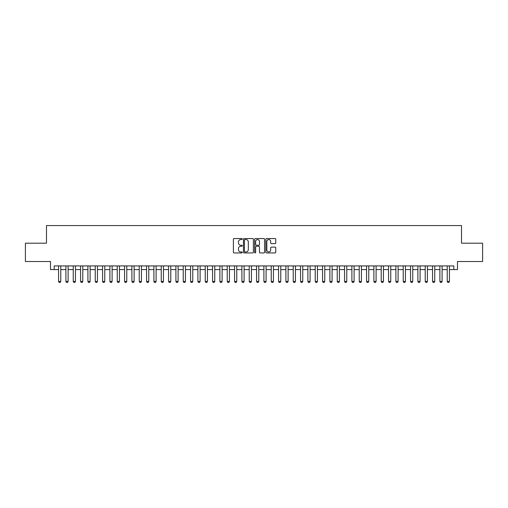 <?xml version="1.0" encoding="UTF-8"?>
<svg xmlns="http://www.w3.org/2000/svg" width="508" height="508" viewBox="0 0 508 508"><rect width="100%" height="100%" fill="white"/><g stroke="black" fill="none" stroke-linecap="round" stroke-linejoin="round"><path stroke-width="0.76" d="M242.265 239.058A0.502 0.502 0 0 0 241.764 238.55L234.118 238.55A0.718 0.718 0 0 0 233.394 239.274L233.394 252.228A0.718 0.718 0 0 0 234.118 252.946L241.764 252.946A0.502 0.502 0 0 0 242.265 252.444A0.502 0.502 0 0 0 241.764 251.943L240.773 251.943A2.305 2.305 0 0 1 238.474 249.638L238.474 248.558A2.305 2.305 0 0 1 240.773 246.253L241.764 246.253A0.502 0.502 0 0 0 242.265 245.751A0.502 0.502 0 0 0 241.764 245.25L240.773 245.25A2.305 2.305 0 0 1 238.474 242.945L238.474 241.865A2.305 2.305 0 0 1 240.773 239.56L241.764 239.56A0.502 0.502 0 0 0 242.265 239.058M275.038 243.63A0.718 0.718 0 0 0 275.755 242.907L275.755 239.274A0.718 0.718 0 0 0 275.038 238.55L266.541 238.55A0.718 0.718 0 0 0 265.824 239.274L265.824 252.228A0.718 0.718 0 0 0 266.541 252.946L275.038 252.946A0.718 0.718 0 0 0 275.755 252.228L275.755 247.841A0.718 0.718 0 0 0 275.038 247.117L271.399 247.117A0.718 0.718 0 0 0 270.681 247.841L270.681 250.012A1.924 1.924 0 0 1 268.757 251.943A1.924 1.924 0 0 1 266.827 250.012L266.827 241.484A1.924 1.924 0 0 1 268.757 239.56A1.924 1.924 0 0 1 270.681 241.484L270.681 242.907A0.718 0.718 0 0 0 271.399 243.63L275.038 243.63M54.178 269.583L54.178 265.919L453.822 265.919L453.822 269.583L457.486 269.583L457.486 261.518L482.6 261.518L482.6 243.186L461.518 243.186L461.518 225.584L46.482 225.584L46.482 243.186L25.4 243.186L25.4 261.518L50.514 261.518L50.514 269.583L58.579 269.583M253.371 239.274A0.718 0.718 0 0 0 252.647 238.55L244.157 238.55A0.718 0.718 0 0 0 243.44 239.274L243.44 252.228A0.718 0.718 0 0 0 244.157 252.946L252.647 252.946A0.718 0.718 0 0 0 253.371 252.228L253.371 239.274M255.353 238.55L263.843 238.55A0.718 0.718 0 0 1 264.56 239.274L264.56 252.228A0.718 0.718 0 0 1 263.843 252.946L260.21 252.946A0.718 0.718 0 0 1 259.486 252.228L259.486 246.977A0.718 0.718 0 0 0 258.769 246.253L256.356 246.253A0.718 0.718 0 0 0 255.638 246.977L255.638 252.444A0.502 0.502 0 0 1 255.137 252.946A0.502 0.502 0 0 1 254.629 252.444L254.629 239.274A0.718 0.718 0 0 1 255.353 238.55M60.782 269.583L65.913 269.583M68.116 269.583L73.247 269.583M75.444 269.583L80.582 269.583M82.779 269.583L87.909 269.583M90.113 269.583L95.244 269.583M97.447 269.583L102.578 269.583M104.775 269.583L109.912 269.583M112.109 269.583L117.246 269.583M119.444 269.583L124.574 269.583M126.778 269.583L131.909 269.583M134.106 269.583L139.243 269.583M141.44 269.583L146.577 269.583M148.774 269.583L153.905 269.583M156.108 269.583L161.239 269.583M163.443 269.583L168.573 269.583M170.771 269.583L175.908 269.583M178.105 269.583L183.236 269.583M185.439 269.583L190.57 269.583M192.773 269.583L197.904 269.583M200.101 269.583L205.238 269.583M207.435 269.583L212.573 269.583M214.77 269.583L219.901 269.583M222.104 269.583L227.235 269.583M229.438 269.583L234.569 269.583M236.766 269.583L241.903 269.583M244.1 269.583L249.231 269.583M251.435 269.583L256.565 269.583M258.769 269.583L263.9 269.583M266.097 269.583L271.234 269.583M273.431 269.583L278.562 269.583M280.765 269.583L285.896 269.583M288.099 269.583L293.23 269.583M295.427 269.583L300.565 269.583M302.762 269.583L307.899 269.583M310.096 269.583L315.227 269.583M317.43 269.583L322.561 269.583M324.764 269.583L329.895 269.583M332.092 269.583L337.229 269.583M339.427 269.583L344.557 269.583M346.761 269.583L351.892 269.583M354.095 269.583L359.226 269.583M361.423 269.583L366.56 269.583M368.757 269.583L373.894 269.583M376.091 269.583L381.222 269.583M383.426 269.583L388.556 269.583M390.754 269.583L395.891 269.583M398.088 269.583L403.225 269.583M405.422 269.583L410.553 269.583M412.756 269.583L417.887 269.583M420.091 269.583L425.221 269.583M427.418 269.583L432.556 269.583M434.753 269.583L439.884 269.583M442.087 269.583L447.218 269.583M449.421 269.583L453.822 269.583M244.951 239.56A0.502 0.502 0 0 0 244.443 240.062L244.443 251.435A0.502 0.502 0 0 0 244.951 251.943L245.993 251.943A2.305 2.305 0 0 0 248.298 249.638L248.298 241.865A2.305 2.305 0 0 0 245.993 239.56L244.951 239.56M259.486 241.522A1.924 1.924 0 0 0 257.562 239.598A1.924 1.924 0 0 0 255.638 241.522L255.638 244.526A0.718 0.718 0 0 0 256.356 245.25L258.769 245.25A0.718 0.718 0 0 0 259.486 244.526L259.486 241.522M60.782 265.919L60.782 281.464L60.23 282.416L59.131 282.416L58.579 281.464L58.579 265.919M58.579 281.464L60.782 281.464M68.116 265.919L68.116 281.464L67.564 282.416L66.465 282.416L65.913 281.464L65.913 265.919M65.913 281.464L68.116 281.464M75.444 265.919L75.444 281.464L74.898 282.416L73.793 282.416L73.247 281.464L73.247 265.919M73.247 281.464L75.444 281.464M82.779 265.919L82.779 281.464L82.226 282.416L81.128 282.416L80.582 281.464L80.582 265.919M80.582 281.464L82.779 281.464M90.113 265.919L90.113 281.464L89.56 282.416L88.462 282.416L87.909 281.464L87.909 265.919M87.909 281.464L90.113 281.464M97.447 265.919L97.447 281.464L96.895 282.416L95.796 282.416L95.244 281.464L95.244 265.919M95.244 281.464L97.447 281.464M104.775 265.919L104.775 281.464L104.229 282.416L103.13 282.416L102.578 281.464L102.578 265.919M102.578 281.464L104.775 281.464M112.109 265.919L112.109 281.464L111.563 282.416L110.458 282.416L109.912 281.464L109.912 265.919M109.912 281.464L112.109 281.464M119.444 265.919L119.444 281.464L118.891 282.416L117.793 282.416L117.246 281.464L117.246 265.919M117.246 281.464L119.444 281.464M126.778 265.919L126.778 281.464L126.225 282.416L125.127 282.416L124.574 281.464L124.574 265.919M124.574 281.464L126.778 281.464M134.106 265.919L134.106 281.464L133.56 282.416L132.461 282.416L131.909 281.464L131.909 265.919M131.909 281.464L134.106 281.464M141.44 265.919L141.44 281.464L140.894 282.416L139.789 282.416L139.243 281.464L139.243 265.919M139.243 281.464L141.44 281.464M148.774 265.919L148.774 281.464L148.222 282.416L147.123 282.416L146.577 281.464L146.577 265.919M146.577 281.464L148.774 281.464M156.108 265.919L156.108 281.464L155.556 282.416L154.457 282.416L153.905 281.464L153.905 265.919M153.905 281.464L156.108 281.464M163.443 265.919L163.443 281.464L162.89 282.416L161.792 282.416L161.239 281.464L161.239 265.919M161.239 281.464L163.443 281.464M170.771 265.919L170.771 281.464L170.224 282.416L169.126 282.416L168.573 281.464L168.573 265.919M168.573 281.464L170.771 281.464M178.105 265.919L178.105 281.464L177.559 282.416L176.454 282.416L175.908 281.464L175.908 265.919M175.908 281.464L178.105 281.464M185.439 265.919L185.439 281.464L184.887 282.416L183.788 282.416L183.236 281.464L183.236 265.919M183.236 281.464L185.439 281.464M192.773 265.919L192.773 281.464L192.221 282.416L191.122 282.416L190.57 281.464L190.57 265.919M190.57 281.464L192.773 281.464M200.101 265.919L200.101 281.464L199.555 282.416L198.457 282.416L197.904 281.464L197.904 265.919M197.904 281.464L200.101 281.464M207.435 265.919L207.435 281.464L206.889 282.416L205.784 282.416L205.238 281.464L205.238 265.919M205.238 281.464L207.435 281.464M214.77 265.919L214.77 281.464L214.217 282.416L213.119 282.416L212.573 281.464L212.573 265.919M212.573 281.464L214.77 281.464M222.104 265.919L222.104 281.464L221.551 282.416L220.453 282.416L219.901 281.464L219.901 265.919M219.901 281.464L222.104 281.464M229.438 265.919L229.438 281.464L228.886 282.416L227.787 282.416L227.235 281.464L227.235 265.919M227.235 281.464L229.438 281.464M236.766 265.919L236.766 281.464L236.22 282.416L235.115 282.416L234.569 281.464L234.569 265.919M234.569 281.464L236.766 281.464M244.1 265.919L244.1 281.464L243.548 282.416L242.449 282.416L241.903 281.464L241.903 265.919M241.903 281.464L244.1 281.464M251.435 265.919L251.435 281.464L250.882 282.416L249.784 282.416L249.231 281.464L249.231 265.919M249.231 281.464L251.435 281.464M258.769 265.919L258.769 281.464L258.216 282.416L257.118 282.416L256.565 281.464L256.565 265.919M256.565 281.464L258.769 281.464M266.097 265.919L266.097 281.464L265.551 282.416L264.452 282.416L263.9 281.464L263.9 265.919M263.9 281.464L266.097 281.464M273.431 265.919L273.431 281.464L272.885 282.416L271.78 282.416L271.234 281.464L271.234 265.919M271.234 281.464L273.431 281.464M280.765 265.919L280.765 281.464L280.213 282.416L279.114 282.416L278.562 281.464L278.562 265.919M278.562 281.464L280.765 281.464M288.099 265.919L288.099 281.464L287.547 282.416L286.449 282.416L285.896 281.464L285.896 265.919M285.896 281.464L288.099 281.464M295.427 265.919L295.427 281.464L294.881 282.416L293.783 282.416L293.23 281.464L293.23 265.919M293.23 281.464L295.427 281.464M302.762 265.919L302.762 281.464L302.216 282.416L301.111 282.416L300.565 281.464L300.565 265.919M300.565 281.464L302.762 281.464M310.096 265.919L310.096 281.464L309.543 282.416L308.445 282.416L307.899 281.464L307.899 265.919M307.899 281.464L310.096 281.464M317.43 265.919L317.43 281.464L316.878 282.416L315.779 282.416L315.227 281.464L315.227 265.919M315.227 281.464L317.43 281.464M324.764 265.919L324.764 281.464L324.212 282.416L323.113 282.416L322.561 281.464L322.561 265.919M322.561 281.464L324.764 281.464M332.092 265.919L332.092 281.464L331.546 282.416L330.441 282.416L329.895 281.464L329.895 265.919M329.895 281.464L332.092 281.464M339.427 265.919L339.427 281.464L338.874 282.416L337.776 282.416L337.229 281.464L337.229 265.919M337.229 281.464L339.427 281.464M346.761 265.919L346.761 281.464L346.208 282.416L345.11 282.416L344.557 281.464L344.557 265.919M344.557 281.464L346.761 281.464M354.095 265.919L354.095 281.464L353.543 282.416L352.444 282.416L351.892 281.464L351.892 265.919M351.892 281.464L354.095 281.464M361.423 265.919L361.423 281.464L360.877 282.416L359.778 282.416L359.226 281.464L359.226 265.919M359.226 281.464L361.423 281.464M368.757 265.919L368.757 281.464L368.211 282.416L367.106 282.416L366.56 281.464L366.56 265.919M366.56 281.464L368.757 281.464M376.091 265.919L376.091 281.464L375.539 282.416L374.44 282.416L373.894 281.464L373.894 265.919M373.894 281.464L376.091 281.464M383.426 265.919L383.426 281.464L382.873 282.416L381.775 282.416L381.222 281.464L381.222 265.919M381.222 281.464L383.426 281.464M390.754 265.919L390.754 281.464L390.207 282.416L389.109 282.416L388.556 281.464L388.556 265.919M388.556 281.464L390.754 281.464M398.088 265.919L398.088 281.464L397.542 282.416L396.437 282.416L395.891 281.464L395.891 265.919M395.891 281.464L398.088 281.464M405.422 265.919L405.422 281.464L404.87 282.416L403.771 282.416L403.225 281.464L403.225 265.919M403.225 281.464L405.422 281.464M412.756 265.919L412.756 281.464L412.204 282.416L411.105 282.416L410.553 281.464L410.553 265.919M410.553 281.464L412.756 281.464M420.091 265.919L420.091 281.464L419.538 282.416L418.44 282.416L417.887 281.464L417.887 265.919M417.887 281.464L420.091 281.464M427.418 265.919L427.418 281.464L426.872 282.416L425.774 282.416L425.221 281.464L425.221 265.919M425.221 281.464L427.418 281.464M434.753 265.919L434.753 281.464L434.207 282.416L433.102 282.416L432.556 281.464L432.556 265.919M432.556 281.464L434.753 281.464M442.087 265.919L442.087 281.464L441.535 282.416L440.436 282.416L439.884 281.464L439.884 265.919M439.884 281.464L442.087 281.464M449.421 265.919L449.421 281.464L448.869 282.416L447.77 282.416L447.218 281.464L447.218 265.919M447.218 281.464L449.421 281.464"/></g></svg>

